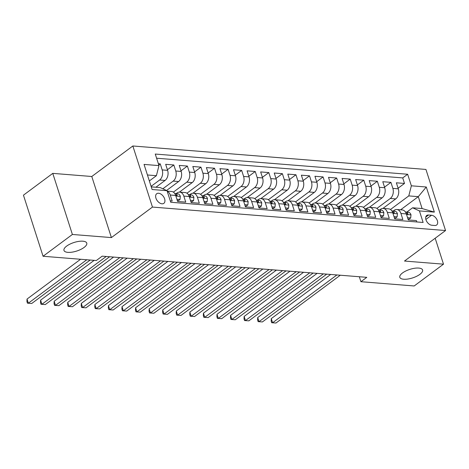 <?xml version="1.0" encoding="UTF-8"?>
<svg xmlns="http://www.w3.org/2000/svg" width="469" height="469" viewBox="0 0 469 469"><rect width="100%" height="100%" fill="white"/><g stroke="black" fill="none" stroke-linecap="round" stroke-linejoin="round"><path stroke-width="0.7" d="M84.051 247.468A11.971 4.485 -17.8 0 1 72.015 252.158A11.971 4.485 -17.8 0 1 63.972 250.434A11.971 4.485 -17.8 0 1 66.68 246.078A11.971 4.485 -17.8 0 1 78.722 241.388A11.971 4.485 -17.8 0 1 86.765 243.112A11.971 4.485 -17.8 0 1 84.051 247.468M419.89 274.347A11.971 4.485 -17.8 0 1 407.848 279.037A11.971 4.485 -17.8 0 1 399.805 277.314A11.971 4.485 -17.8 0 1 402.519 272.958A11.971 4.485 -17.8 0 1 414.561 268.268A11.971 4.485 -17.8 0 1 422.604 269.997A11.971 4.485 -17.8 0 1 419.89 274.347M161.987 203.81A5.986 3.734 53.4 0 0 163.857 203.335A5.986 3.734 53.4 0 0 164.074 197.56A5.986 3.734 53.4 0 0 158.592 193.246A5.986 3.734 53.4 0 0 156.716 193.726A5.986 3.734 53.4 0 0 156.499 199.501A5.986 3.734 53.4 0 0 161.987 203.81M52.774 173.372L72.39 234.465L111.399 237.584L91.783 176.496L52.774 173.372L23.45 195.168L43.066 256.262L96.321 260.524L102.189 256.162L366.787 277.343L360.925 281.705L414.18 285.967L443.504 264.17L435.179 238.24M91.783 176.496L132.838 145.982L425.934 169.438L445.55 230.531L152.454 207.069L132.838 145.982M170.3 200.89L172.182 201.043L170.247 195.016L175.676 195.45A7.481 5.13 -85.4 0 0 171.578 191.481L167.169 191.129M175.676 195.45L177.61 201.477L185.747 202.127L183.813 196.101L189.242 196.534A7.481 5.13 -85.4 0 0 185.149 192.566L179.721 192.132A7.481 5.13 94.6 0 1 183.813 196.101M189.242 196.534L191.176 202.561L199.319 203.218L197.385 197.191L202.813 197.625A7.481 5.13 -85.4 0 0 198.715 193.656L193.287 193.216A7.481 5.13 94.6 0 1 197.385 197.191M202.813 197.625L204.748 203.652L212.891 204.302L210.956 198.276L216.379 198.709A7.481 5.13 -85.4 0 0 212.287 194.741L206.858 194.307A7.481 5.13 94.6 0 1 210.956 198.276M216.379 198.709L218.314 204.736L226.457 205.387L224.522 199.36L229.951 199.794A7.481 5.13 -85.4 0 0 225.853 195.825L220.43 195.391A7.481 5.13 94.6 0 1 224.522 199.36M229.951 199.794L231.885 205.821L240.028 206.471L238.094 200.445L243.517 200.884A7.481 5.13 -85.4 0 0 239.424 196.91L233.996 196.476A7.481 5.13 94.6 0 1 238.094 200.445M243.517 200.884L245.457 206.911L253.594 207.562L251.66 201.535L257.088 201.969A7.481 5.13 -85.4 0 0 252.996 198L247.568 197.56A7.481 5.13 94.6 0 1 251.66 201.535M257.088 201.969L259.023 207.996L267.166 208.646L265.231 202.62L270.66 203.054A7.481 5.13 -85.4 0 0 266.562 199.085L261.133 198.651A7.481 5.13 94.6 0 1 265.231 202.62M270.66 203.054L272.595 209.08L280.732 209.731L278.797 203.704L284.226 204.138A7.481 5.13 -85.4 0 0 280.134 200.169L274.705 199.735A7.481 5.13 94.6 0 1 278.797 203.704M284.226 204.138L286.16 210.165L294.303 210.816L292.369 204.789L297.797 205.229A7.481 5.13 -85.4 0 0 293.7 201.254L288.271 200.82A7.481 5.13 94.6 0 1 292.369 204.789M297.797 205.229L299.732 211.255L307.875 211.906L305.94 205.879L311.363 206.313A7.481 5.13 -85.4 0 0 307.271 202.344L301.843 201.91A7.481 5.13 94.6 0 1 305.94 205.879M311.363 206.313L313.298 212.34L321.441 212.99L319.506 206.964L324.935 207.398A7.481 5.13 -85.4 0 0 320.837 203.429L315.414 202.995A7.481 5.13 94.6 0 1 319.506 206.964M324.935 207.398L326.87 213.424L335.013 214.075L333.078 208.048L338.507 208.482A7.481 5.13 -85.4 0 0 334.409 204.513L328.98 204.079A7.481 5.13 94.6 0 1 333.078 208.048M338.507 208.482L340.441 214.509L348.578 215.165L346.644 209.139L352.072 209.573A7.481 5.13 -85.4 0 0 347.98 205.598L342.552 205.164A7.481 5.13 94.6 0 1 346.644 209.139M352.072 209.573L354.007 215.599L362.15 216.25L360.215 210.223L365.644 210.657A7.481 5.13 -85.4 0 0 361.546 206.688L356.118 206.254A7.481 5.13 94.6 0 1 360.215 210.223M365.644 210.657L367.579 216.684L375.716 217.335L373.781 211.308L379.21 211.742A7.481 5.13 -85.4 0 0 375.118 207.773L369.689 207.339A7.481 5.13 94.6 0 1 373.781 211.308M379.21 211.742L381.145 217.768L389.288 218.419L387.353 212.393L392.782 212.826A7.481 5.13 -85.4 0 0 388.684 208.857L383.255 208.424A7.481 5.13 94.6 0 1 387.353 212.393M392.782 212.826L394.716 218.853L402.859 219.51L400.925 213.483A7.481 5.13 -85.4 0 0 396.827 209.508A7.481 5.13 -85.4 0 0 394.112 210.364L393.233 211.015M382.933 208.412L395.719 198.909A7.481 5.13 -85.4 0 0 398.292 188.819L396.358 182.793L404.501 183.443L398.093 188.204M376.918 208.418L390.29 198.475A7.481 5.13 -85.4 0 0 392.864 188.386L390.929 182.359L384.527 187.119M390.929 182.359L382.786 181.702L384.721 187.729A7.481 5.13 -85.4 0 1 382.153 197.824L369.367 207.327M355.795 206.243L368.581 196.74A7.481 5.13 -85.4 0 0 371.155 186.644L369.22 180.618L377.357 181.269L370.956 186.029M342.229 205.152L355.015 195.649A7.481 5.13 -85.4 0 0 357.583 185.56L355.649 179.533L363.792 180.184L357.39 184.944M328.658 204.068L341.444 194.565A7.481 5.13 -85.4 0 0 344.017 184.475L342.083 178.449L350.22 179.099L343.818 183.86M315.086 202.983L327.872 193.48A7.481 5.13 -85.4 0 0 330.446 183.385L328.511 177.358L336.654 178.015L330.246 182.775M301.52 201.899L314.306 192.396A7.481 5.13 -85.4 0 0 316.874 182.3L314.939 176.274L323.082 176.924L316.681 181.685M287.948 200.808L300.735 191.305A7.481 5.13 -85.4 0 0 303.308 181.216L301.374 175.189L309.517 175.84L303.109 180.6M274.383 199.724L287.169 190.221A7.481 5.13 -85.4 0 0 289.736 180.131L287.802 174.105L295.945 174.755L289.543 179.516M260.811 198.639L273.597 189.136A7.481 5.13 -85.4 0 0 276.171 179.041L274.236 173.014L282.373 173.671L275.971 178.425M247.245 197.555L260.031 188.051A7.481 5.13 -85.4 0 0 262.599 177.956L260.664 171.93L268.807 172.58L262.4 177.341M233.673 196.464L246.46 186.961A7.481 5.13 -85.4 0 0 249.033 176.872L247.099 170.845L255.236 171.496L248.834 176.256M220.102 195.38L232.888 185.876A7.481 5.13 -85.4 0 0 235.461 175.787L233.527 169.76L241.67 170.411L235.262 175.172M206.536 194.295L219.322 184.792A7.481 5.13 -85.4 0 0 221.89 174.697L219.955 168.67L228.098 169.321L221.696 174.081M192.964 193.21L205.75 183.701A7.481 5.13 -85.4 0 0 208.324 173.612L206.389 167.585L214.532 168.236L208.125 172.997M179.398 192.12L192.184 182.617A7.481 5.13 -85.4 0 0 194.752 172.528L192.818 166.501L200.961 167.152L194.559 171.912M166.565 190.49L178.613 181.532A7.481 5.13 -85.4 0 0 181.186 171.443L179.252 165.416L187.389 166.067L180.987 170.827M155.901 187.242L165.047 180.448A7.481 5.13 -85.4 0 0 167.615 170.353L165.68 164.326L173.823 164.977L167.415 169.737M179.721 192.132A7.481 5.13 94.6 0 0 177.001 192.988L176.127 193.638M193.287 193.216A7.481 5.13 94.6 0 0 190.572 194.072L189.693 194.723M206.858 194.307A7.481 5.13 94.6 0 0 204.138 195.157L203.265 195.813M220.43 195.391A7.481 5.13 94.6 0 0 217.71 196.241L216.83 196.898M233.996 196.476A7.481 5.13 94.6 0 0 231.281 197.332L230.402 197.982M247.568 197.56A7.481 5.13 94.6 0 0 244.847 198.416L243.968 199.067M261.133 198.651A7.481 5.13 94.6 0 0 258.419 199.501L257.54 200.157M274.705 199.735A7.481 5.13 94.6 0 0 271.985 200.591L271.111 201.242M288.271 200.82A7.481 5.13 94.6 0 0 285.557 201.676L284.677 202.327M301.843 201.91A7.481 5.13 94.6 0 0 299.128 202.76L298.249 203.411M315.414 202.995A7.481 5.13 94.6 0 0 312.694 203.845L311.815 204.502M328.98 204.079A7.481 5.13 94.6 0 0 326.266 204.935L325.386 205.586M342.552 205.164A7.481 5.13 94.6 0 0 339.832 206.02L338.952 206.671M356.118 206.254A7.481 5.13 94.6 0 0 353.403 207.105L352.524 207.755M369.689 207.339A7.481 5.13 94.6 0 0 366.969 208.189L366.096 208.846M383.255 208.424A7.481 5.13 94.6 0 0 380.541 209.28L379.661 209.93M431.521 215.253L428.537 215.013A5.798 3.617 53.4 0 0 426.72 215.476A5.798 3.617 53.4 0 0 426.509 221.069A5.798 3.617 53.4 0 0 431.826 225.249L434.81 225.489A5.798 3.617 53.4 0 0 436.621 225.026A5.798 3.617 53.4 0 0 436.832 219.433A5.798 3.617 53.4 0 0 431.521 215.253L425.875 219.451M151.258 186.867L160.216 187.588L167.028 190.701L170.739 202.262L423.126 222.464L419.415 210.903L412.603 207.79L406.799 212.099M167.028 190.701L152.103 189.511L144.047 164.414L158.973 165.604L155.262 154.049L407.649 174.251L411.36 185.806L426.286 187.002L434.347 212.099L419.415 210.903M151.088 186.351L159.618 180.014L165.047 180.448M162.843 188.784L173.184 181.098L178.613 181.532M173.378 192.126L186.756 182.183L192.184 182.617M186.949 193.21L200.322 183.268L205.75 183.701M200.515 194.301L213.893 184.358L219.322 184.792M214.087 195.385L227.465 185.443L232.888 185.876M227.653 196.47L241.031 186.527L246.46 186.961M241.224 197.56L254.603 187.612L260.031 188.051M254.79 198.645L268.168 188.702L273.597 189.136M268.362 199.73L281.74 189.787L287.169 190.221M281.933 200.814L295.306 190.871L300.735 191.305M295.499 201.905L308.878 191.956L314.306 192.396M309.071 202.989L322.449 193.046L327.872 193.48M322.637 204.074L336.015 194.131L341.444 194.565M336.209 205.158L349.587 195.215L355.015 195.649M349.774 206.249L363.153 196.306L368.581 196.74M363.346 207.333L376.724 197.39L382.153 197.824M404.501 183.443L402.724 177.909L156.599 158.211M159.618 180.014A7.481 5.13 94.6 0 0 162.186 169.919L160.251 163.892L158.375 163.74M173.823 164.977L175.758 171.003A7.481 5.13 94.6 0 1 173.184 181.098M187.389 166.067L189.324 172.094A7.481 5.13 94.6 0 1 186.756 182.183M200.961 167.152L202.895 173.178A7.481 5.13 94.6 0 1 200.322 183.268M214.532 168.236L216.467 174.263A7.481 5.13 94.6 0 1 213.893 184.358M228.098 169.321L230.033 175.347A7.481 5.13 94.6 0 1 227.465 185.443M241.67 170.411L243.604 176.438A7.481 5.13 94.6 0 1 241.031 186.527M255.236 171.496L257.17 177.522A7.481 5.13 94.6 0 1 254.603 187.612M268.807 172.58L270.742 178.607A7.481 5.13 94.6 0 1 268.168 188.702M282.373 173.671L284.308 179.697A7.481 5.13 94.6 0 1 281.74 189.787M295.945 174.755L297.879 180.782A7.481 5.13 94.6 0 1 295.306 190.871M309.517 175.84L311.451 181.866A7.481 5.13 94.6 0 1 308.878 191.956M323.082 176.924L325.017 182.951A7.481 5.13 94.6 0 1 322.449 193.046M336.654 178.015L338.589 184.041A7.481 5.13 94.6 0 1 336.015 194.131M350.22 179.099L352.155 185.126A7.481 5.13 94.6 0 1 349.587 195.215M363.792 180.184L365.726 186.211A7.481 5.13 94.6 0 1 363.153 196.306M377.357 181.269L379.298 187.295A7.481 5.13 94.6 0 1 376.724 197.39M416.865 221.96L416.425 220.594L408.282 219.943L406.347 213.917A7.481 5.13 -85.4 0 0 402.255 209.948L396.827 209.508M412.603 207.79L422.106 208.547L418.289 196.658L408.786 195.901L411.36 185.806M400.59 209.813L418.289 196.658L426.286 187.002M390.484 209.502L408.786 195.901M72.39 234.465L43.066 256.262M111.399 237.584L152.454 207.069M445.55 230.531L404.495 261.045L443.504 264.17M359.33 276.745L360.925 281.705M149.353 180.934L156.4 175.699L147.442 174.978M402.724 177.909L407.649 174.251M160.251 163.892L158.774 164.988M158.973 165.604L156.4 175.699M167.222 191.305A7.481 5.13 94.6 0 1 170.247 195.016M422.106 208.547L434.347 212.099M407.567 217.716L410.692 217.962L410.991 214.773A4.954 3.4 -85.4 0 0 408.306 212.223L405.726 212.017A4.954 3.4 -85.4 0 0 405.468 212.011L405.445 212.011M407.983 219L409.167 219.099L410.692 217.962M330.698 274.453L271.275 318.621L272.6 322.748L336.906 274.951M275.989 323.018L271.692 322.725L275.989 323.018L340.301 275.221M405.961 212.926A4.954 3.4 94.6 0 1 406.242 213.301L407.59 214.257L407.872 213.436A4.954 3.4 -85.4 0 0 405.726 212.017M271.692 322.725L271.164 321.072L271.275 318.621M394.001 216.625L397.126 216.877L397.419 213.682A4.954 3.4 -85.4 0 0 394.734 211.138L392.154 210.933A4.954 3.4 -85.4 0 0 391.902 210.921L391.873 210.927M394.411 217.915L395.601 218.009L397.126 216.877M317.126 273.368L257.704 317.536L259.029 321.664L323.334 273.867M262.423 321.933L258.126 321.64L262.423 321.933L326.729 274.136M392.389 211.841A4.954 3.4 94.6 0 1 392.67 212.217L394.024 213.172L394.3 212.346A4.954 3.4 -85.4 0 0 392.154 210.933M258.126 321.64L257.592 319.987L257.704 317.536M380.429 215.541L383.554 215.793L383.853 212.598A4.954 3.4 -85.4 0 0 381.162 210.048L378.589 209.842A4.954 3.4 -85.4 0 0 378.331 209.836L378.301 209.836M380.846 216.83L382.03 216.924L383.554 215.793M303.554 272.284L244.132 316.446L245.463 320.579L309.769 272.776M248.851 320.849L244.554 320.556L248.851 320.849L313.157 273.052M378.823 210.751A4.954 3.4 94.6 0 1 379.104 211.132L380.453 212.088L380.728 211.261A4.954 3.4 -85.4 0 0 378.589 209.842M244.554 320.556L244.027 318.902L244.132 316.446M366.864 214.456L369.988 214.708L370.281 211.513A4.954 3.4 -85.4 0 0 367.596 208.963L365.017 208.758A4.954 3.4 -85.4 0 0 364.765 208.752L364.735 208.752M367.274 215.746L368.458 215.84L369.988 214.708M289.989 271.193L230.566 315.361L231.891 319.489L296.197 271.692M235.286 319.764L230.988 319.465L235.286 319.764L299.591 271.967M365.251 209.666A4.954 3.4 94.6 0 1 365.533 210.042L366.887 211.003L367.163 210.176A4.954 3.4 -85.4 0 0 365.017 208.758M230.988 319.465L230.455 317.818L230.566 315.361M353.292 213.372L356.417 213.618L356.71 210.429A4.954 3.4 -85.4 0 0 354.025 207.878L351.451 207.673A4.954 3.4 -85.4 0 0 351.193 207.667L351.164 207.667M353.708 214.655L354.892 214.755L356.417 213.618M276.417 270.109L216.995 314.277L218.32 318.404L282.631 270.607M221.714 318.674L217.417 318.381L221.714 318.674L286.02 270.877M351.686 208.582A4.954 3.4 94.6 0 1 351.961 208.957L353.315 209.913L353.591 209.086A4.954 3.4 -85.4 0 0 351.451 207.673M217.417 318.381L216.889 316.727L216.995 314.277M339.726 212.281L342.845 212.533L343.144 209.338A4.954 3.4 -85.4 0 0 340.459 206.794L337.879 206.583A4.954 3.4 -85.4 0 0 337.627 206.577L337.598 206.583M340.136 213.571L341.321 213.665L342.845 212.533M262.851 269.024L203.429 313.192L204.754 317.32L269.059 269.523M208.142 317.589L203.845 317.296L208.142 317.589L272.454 269.792M338.114 207.491A4.954 3.4 94.6 0 1 338.395 207.873L339.749 208.828L340.025 208.002A4.954 3.4 -85.4 0 0 337.879 206.583M203.845 317.296L203.317 315.643L203.429 313.192M326.154 211.197L329.279 211.449L329.572 208.254A4.954 3.4 -85.4 0 0 326.887 205.703L324.308 205.498A4.954 3.4 -85.4 0 0 324.056 205.492L324.026 205.492M326.571 212.486L327.755 212.58L329.279 211.449M249.279 267.94L189.857 312.102L191.182 316.235L255.488 268.432M194.576 316.505L190.279 316.212L194.576 316.505L258.882 268.708M324.548 206.407A4.954 3.4 94.6 0 1 324.824 206.788L326.178 207.744L326.453 206.917A4.954 3.4 -85.4 0 0 324.308 205.498M190.279 316.212L189.746 314.558L189.857 312.102M312.583 210.112L315.707 210.358L316.006 207.169A4.954 3.4 -85.4 0 0 313.321 204.619L310.742 204.414A4.954 3.4 -85.4 0 0 310.484 204.408L310.46 204.408M312.999 211.402L314.183 211.496L315.707 210.358M235.714 266.849L176.291 311.017L177.616 315.145L241.922 267.348M181.005 315.42L176.707 315.121L181.005 315.42L245.316 267.617M310.976 205.322A4.954 3.4 94.6 0 1 311.258 205.698L312.606 206.659L312.887 205.832A4.954 3.4 -85.4 0 0 310.742 204.414M176.707 315.121L176.18 313.474L176.291 311.017M299.017 209.027L302.142 209.274L302.435 206.084A4.954 3.4 -85.4 0 0 299.75 203.534L297.17 203.329A4.954 3.4 -85.4 0 0 296.918 203.323L296.889 203.323M299.427 210.311L300.617 210.411L302.142 209.274M222.142 265.765L162.72 309.933L164.044 314.06L228.35 266.263M167.439 314.33L163.142 314.037L167.439 314.33L231.745 266.533M297.405 204.238A4.954 3.4 94.6 0 1 297.686 204.613L299.04 205.569L299.316 204.742A4.954 3.4 -85.4 0 0 297.17 203.329M163.142 314.037L162.608 312.383L162.72 309.933M285.445 207.937L288.57 208.189L288.869 204.994A4.954 3.4 -85.4 0 0 286.178 202.45L283.604 202.239A4.954 3.4 -85.4 0 0 283.346 202.233L283.317 202.233M285.861 209.227L287.046 209.321L288.57 208.189M208.57 264.68L149.148 308.848L150.473 312.975L214.784 265.178M153.867 313.245L149.57 312.952L153.867 313.245L218.173 265.448M283.839 203.147A4.954 3.4 94.6 0 1 284.12 203.528L285.469 204.484L285.744 203.657A4.954 3.4 -85.4 0 0 283.604 202.239M149.57 312.952L149.042 311.299L149.148 308.848M271.879 206.852L275.004 207.105L275.297 203.909A4.954 3.4 -85.4 0 0 272.612 201.359L270.033 201.154A4.954 3.4 -85.4 0 0 269.781 201.148L269.751 201.148M272.29 208.142L273.474 208.236L275.004 207.105M195.004 263.596L135.582 307.758L136.907 311.885L201.213 264.088M140.301 312.161L136.004 311.862L140.301 312.161L204.607 264.364M270.267 202.063A4.954 3.4 94.6 0 1 270.549 202.444L271.903 203.399L272.178 202.573A4.954 3.4 -85.4 0 0 270.033 201.154M136.004 311.862L135.471 310.214L135.582 307.758M258.308 205.768L261.432 206.014L261.725 202.825A4.954 3.4 -85.4 0 0 259.04 200.275L256.467 200.07A4.954 3.4 -85.4 0 0 256.209 200.064L256.18 200.064M258.724 207.058L259.908 207.151L261.432 206.014M181.433 262.505L122.01 306.673L123.335 310.8L187.647 263.003M126.73 311.076L122.432 310.777L126.73 311.076L191.035 263.273M256.701 200.978A4.954 3.4 94.6 0 1 256.977 201.353L258.331 202.309L258.607 201.488A4.954 3.4 -85.4 0 0 256.467 200.07M122.432 310.777L121.905 309.13L122.01 306.673M244.742 204.677L247.861 204.93L248.16 201.734A4.954 3.4 -85.4 0 0 245.475 199.19L242.895 198.985A4.954 3.4 -85.4 0 0 242.643 198.979L242.614 198.979M245.152 205.967L246.336 206.061L247.861 204.93M167.867 261.421L108.445 305.589L109.769 309.716L174.075 261.919M113.158 309.986L108.861 309.692L113.158 309.986L177.47 262.189M243.13 199.894A4.954 3.4 94.6 0 1 243.411 200.269L244.765 201.224L245.041 200.398A4.954 3.4 -85.4 0 0 242.895 198.985M108.861 309.692L108.333 308.039L108.445 305.589M231.17 203.593L234.295 203.845L234.588 200.65A4.954 3.4 -85.4 0 0 231.903 198.106L229.323 197.895A4.954 3.4 -85.4 0 0 229.071 197.889L229.042 197.889M231.586 204.883L232.771 204.976L234.295 203.845M154.295 260.336L94.873 304.504L96.198 308.631L160.504 260.834M99.592 308.901L95.295 308.608L99.592 308.901L163.898 261.104M229.558 198.803A4.954 3.4 94.6 0 1 229.839 199.184L231.194 200.14L231.469 199.313A4.954 3.4 -85.4 0 0 229.323 197.895M95.295 308.608L94.761 306.955L94.873 304.504M217.598 202.508L220.723 202.76L221.022 199.565A4.954 3.4 -85.4 0 0 218.337 197.015L215.758 196.81A4.954 3.4 -85.4 0 0 215.5 196.804L215.47 196.804M218.015 203.798L219.199 203.892L220.723 202.76M140.729 259.246L81.307 303.414L82.632 307.541L146.938 259.744M86.02 307.816L81.723 307.517L86.02 307.816L150.326 260.019M215.992 197.719A4.954 3.4 94.6 0 1 216.273 198.1L217.622 199.055L217.897 198.229A4.954 3.4 -85.4 0 0 215.758 196.81M81.723 307.517L81.196 305.87L81.307 303.414M204.033 201.424L207.157 201.67L207.45 198.481A4.954 3.4 -85.4 0 0 204.765 195.931L202.186 195.725A4.954 3.4 -85.4 0 0 201.934 195.72L201.905 195.72M204.443 202.714L205.633 202.807L207.157 201.67M127.158 258.161L67.735 302.329L69.06 306.456L133.366 258.659M72.455 306.726L68.157 306.433L72.455 306.726L136.76 258.929M202.42 196.634A4.954 3.4 94.6 0 1 202.702 197.009L204.056 197.965L204.332 197.144A4.954 3.4 -85.4 0 0 202.186 195.725M68.157 306.433L67.624 304.786L67.735 302.329M190.461 200.333L193.586 200.585L193.885 197.39A4.954 3.4 -85.4 0 0 191.194 194.846L188.62 194.641A4.954 3.4 -85.4 0 0 188.362 194.629L188.333 194.635M190.877 201.623L192.061 201.717L193.586 200.585M113.586 257.076L54.164 301.245L55.489 305.372L119.8 257.575M58.883 305.641L54.586 305.348L58.883 305.641L123.189 257.844M188.855 195.55A4.954 3.4 94.6 0 1 189.136 195.925L190.484 196.88L190.76 196.054A4.954 3.4 -85.4 0 0 188.62 194.641M54.586 305.348L54.058 303.695L54.164 301.245M176.895 199.249L180.014 199.501L180.313 196.306A4.954 3.4 -85.4 0 0 177.628 193.756L175.048 193.55A4.954 3.4 -85.4 0 0 174.796 193.545L174.767 193.545M177.305 200.539L178.49 200.632L180.014 199.501M94.152 260.348L40.598 300.16L41.923 304.287L106.228 256.484M45.317 304.557L41.02 304.264L45.317 304.557L109.623 256.76M175.283 194.459A4.954 3.4 94.6 0 1 175.564 194.84L176.919 195.796L177.194 194.969A4.954 3.4 -85.4 0 0 175.048 193.55M41.02 304.264L40.486 302.611L40.598 300.16M80.586 259.263L27.026 299.07L28.351 303.197L86.794 259.762M31.745 303.472L27.448 303.173L31.745 303.472L90.189 260.031M27.448 303.173L26.921 301.526L27.026 299.07M390.29 198.475L395.719 198.909M392.864 188.386L398.292 188.819M162.186 169.919L167.615 170.353M175.758 171.003L181.186 171.443M189.324 172.094L194.752 172.528M202.895 173.178L208.324 173.612M216.467 174.263L221.89 174.697M230.033 175.347L235.461 175.787M243.604 176.438L249.033 176.872M257.17 177.522L262.599 177.956M270.742 178.607L276.171 179.041M284.308 179.697L289.736 180.131M297.879 180.782L303.308 181.216M311.451 181.866L316.874 182.3M325.017 182.951L330.446 183.385M338.589 184.041L344.017 184.475M352.155 185.126L357.583 185.56M365.726 186.211L371.155 186.644M379.298 187.295L384.721 187.729M400.925 213.483L406.347 213.917M425.752 217.083L428.537 215.013M406.535 214.491L410.985 214.849M407.01 214.075L407.872 213.436M392.969 213.407L397.413 213.764M393.438 212.985L394.3 212.346M379.398 212.322L383.841 212.68M379.872 211.9L380.728 211.261M365.826 211.238L370.276 211.589M366.301 210.816L367.163 210.176M352.26 210.147L356.704 210.505M352.729 209.731L353.591 209.086M338.688 209.063L343.138 209.42M339.163 208.641L340.025 208.002M325.123 207.978L329.566 208.336M325.592 207.556L326.453 206.917M311.551 206.893L316 207.245M312.026 206.471L312.887 205.832M297.985 205.803L302.429 206.161M298.454 205.387L299.316 204.742M284.413 204.719L288.857 205.076M284.888 204.296L285.744 203.657M270.842 203.634L275.291 203.992M271.317 203.212L272.178 202.573M257.276 202.549L261.72 202.901M257.745 202.127L258.607 201.488M243.704 201.459L248.154 201.817M244.179 201.037L245.041 200.398M230.138 200.374L234.582 200.732M230.607 199.952L231.469 199.313M216.567 199.29L221.016 199.642M217.041 198.868L217.897 198.229M202.995 198.199L207.445 198.557M203.47 197.783L204.332 197.144M189.429 197.115L193.873 197.472M189.904 196.693L190.76 196.054M175.857 196.03L180.307 196.388M176.332 195.608L177.194 194.969"/></g></svg>
